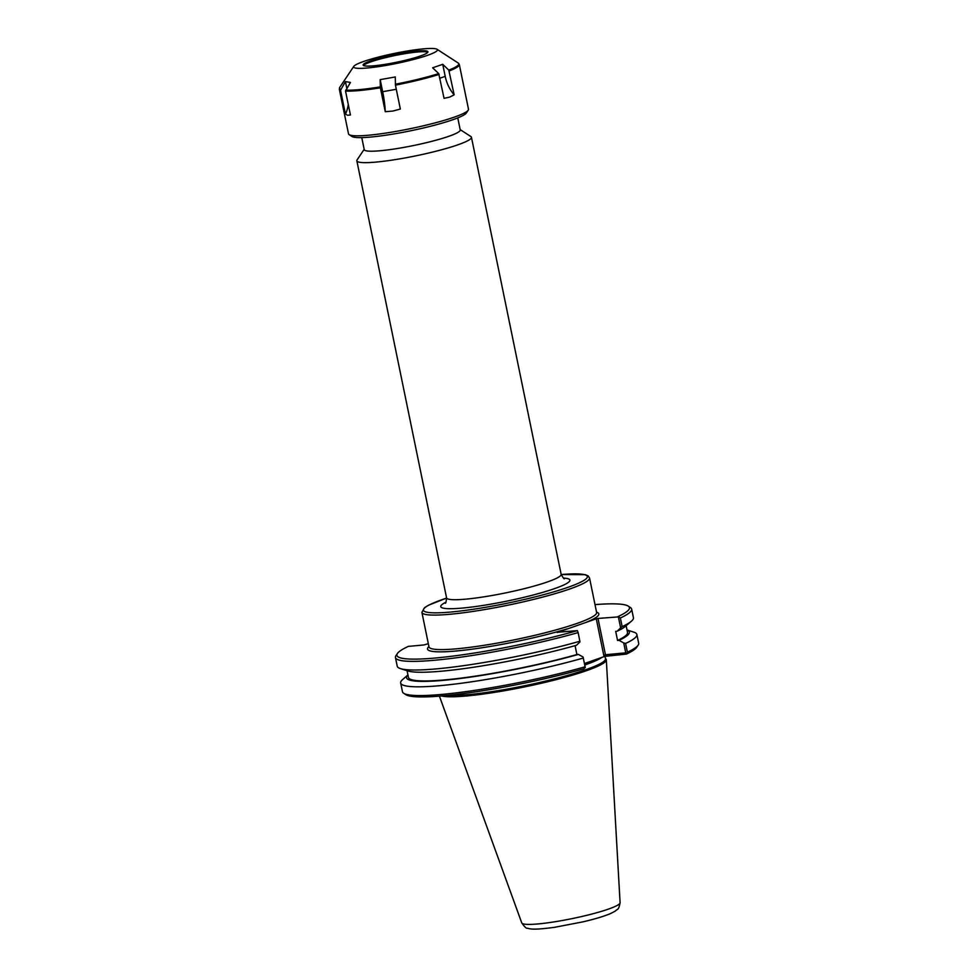 <?xml version="1.0" encoding="UTF-8"?>
<svg xmlns="http://www.w3.org/2000/svg" width="978" height="978" viewBox="0 0 978 978"><rect width="100%" height="100%" fill="white"/><g stroke="black" fill="none" stroke-linecap="round" stroke-linejoin="round"><path stroke-width="1.47" d="M557.264 632.497L596.274 618.805L603.829 655.615L605.455 654.747L597.998 618.438L596.274 618.805M364.183 149.304L357.092 159.891A58.497 7.017 -11.6 0 0 356.848 160.808A58.497 7.017 -11.6 0 0 415.552 155.905A58.497 7.017 -11.6 0 0 471.445 137.275A58.497 7.017 -11.6 0 0 470.846 136.541L460.173 129.609M361.774 137.605L364.256 149.658A48.998 5.88 -11.6 0 0 413.425 145.563A48.998 5.88 -11.6 0 0 460.247 129.952L457.765 117.898M428.34 643.671L423.987 644.942L408.327 646.397A118.693 14.23 168.4 0 0 397.41 653.487L395.968 655.651A120.563 14.45 -11.6 0 0 395.454 657.546A120.563 14.45 -11.6 0 0 458.596 657.473A120.563 14.45 -11.6 0 0 578.145 632.595L579.978 641.886L576.507 645.26A113.741 13.643 168.4 0 1 407.74 670.932L400.442 668.61A120.563 14.45 -11.6 0 0 579.917 641.238M557.228 632.289L577.375 630.614A118.693 14.23 168.4 0 1 453.254 656.055A118.693 14.23 168.4 0 1 397.41 653.487M578.377 654.404L583.071 657.008L585.26 667.497L583.805 668.818A118.693 14.23 -11.6 0 1 405.87 694.686L403.682 693.268A120.563 14.45 168.4 0 1 402.471 691.727L400.674 682.986A120.563 14.45 168.4 0 1 402.679 679.49L407.948 674.93A113.741 13.643 168.4 0 0 457.032 678.891A113.741 13.643 168.4 0 0 578.377 654.404L576.898 654.539L575.076 645.663M578.145 632.595L577.375 630.614M603.829 655.615L604.71 656.397L626.47 654.074L627.387 652.192L625.59 643.451L623.732 642.962L625.761 652.852L605.455 654.747L606.763 655.908M597.998 618.438L618.389 616.898L620.627 627.839L617.155 631.213L615.688 631.348L617.558 640.492L619.037 640.345L623.732 642.962M625.761 652.852L626.605 653.218M620.627 627.839L622.142 626.641L620.37 617.998L618.389 616.898M620.37 617.998A120.563 14.45 -11.6 0 0 631.641 609.062A120.563 14.45 -11.6 0 0 630.431 607.521L628.243 606.103A118.693 14.23 168.4 0 1 618.035 616.568M595.003 604.612A118.693 14.23 168.4 0 1 628.243 606.103M627.008 629.966L633.646 632.081A120.563 14.45 168.4 0 1 636.874 634.502L638.671 643.243A120.563 14.45 168.4 0 1 638.157 645.138A120.563 14.45 168.4 0 1 627.387 652.192M636.874 634.502A120.563 14.45 168.4 0 1 625.59 643.451M626.47 654.074A118.693 14.23 -11.6 0 0 636.702 647.302L638.157 645.138M604.71 656.397L584.489 663.536M583.365 658.035A120.563 14.45 168.4 0 1 463.816 682.913A120.563 14.45 168.4 0 1 400.674 682.986M395.454 657.546L397.227 666.189A120.563 14.45 -11.6 0 0 400.442 668.61M585.162 666.788A120.563 14.45 168.4 0 1 403.682 693.268M627.02 629.991A113.741 13.643 168.4 0 1 619.037 640.345M604.979 656.299L605.48 658.744A84.939 10.183 168.4 0 1 541.409 682.069A84.939 10.183 168.4 0 1 446.946 695.468M441.579 695.969A85.563 10.257 -11.6 0 0 533.841 684.942A85.563 10.257 -11.6 0 0 606.323 659.844A85.563 10.257 -11.6 0 0 605.957 659.013L605.406 658.39M622.142 626.641A120.563 14.45 -11.6 0 0 631.421 621.201A120.563 14.45 -11.6 0 0 633.426 617.705L631.641 609.062M631.421 621.201L625.627 626.201A113.741 13.643 168.4 0 1 617.155 631.213M626.152 625.761L627.521 632.424A111.822 13.411 168.4 0 1 617.558 640.492M576.898 654.539A111.822 13.411 168.4 0 1 466.494 677.399A111.822 13.411 168.4 0 1 408.449 677.399L407.08 670.725M345.43 81.614L350.417 82.421L345.527 91.064L350.43 114.964L347.593 115.27L345.442 114.157L340.54 90.257L345.43 81.614L346.799 88.313M345.442 114.157A31.113 29.45 99.2 0 0 348.278 104.499M380.197 79.634L395.271 76.956L395.442 85.135L400.344 109.035L392.838 111.052L385.271 111.712L380.369 87.812L380.197 79.634L382.667 91.7A31.113 6.675 79.9 0 1 385.271 111.712M423.083 48.9A42.775 5.135 168.4 0 1 437.019 49.267A42.775 5.135 168.4 0 1 396.579 63.436A42.775 5.135 168.4 0 1 353.816 66.345A42.775 5.135 168.4 0 1 380.039 56.687A42.775 5.135 168.4 0 1 423.083 48.9M438.719 73.607L432.643 67.8L442.741 64.316L448.804 70.11L454.159 94.842L449.599 97.14L444.061 98.326L438.719 73.607A60.88 7.298 168.4 0 1 395.332 84.23M442.741 64.316L445.21 76.37A31.113 22.775 -109.1 0 0 454.159 94.842M437.019 49.267L458.181 63.008L459.318 64.548L468.499 109.23A61.247 7.347 168.4 0 1 468.23 110.196A61.247 7.347 168.4 0 1 409.978 128.741A61.247 7.347 168.4 0 1 349.122 134.646A61.247 7.347 168.4 0 1 348.51 133.864L339.329 89.181L339.769 87.311A60.88 7.298 168.4 0 0 340.699 89.328M468.23 110.196L466.335 113.032A58.79 7.054 168.4 0 1 410.405 130.844A58.79 7.054 168.4 0 1 351.994 136.504L349.122 134.646M363.523 65.514A33.069 3.961 168.4 0 1 383.889 58.044A33.069 3.961 168.4 0 1 417.031 52.054A33.069 3.961 168.4 0 1 427.777 52.323M416.836 51.064A33.069 3.961 168.4 0 1 427.936 51.761A33.069 3.961 168.4 0 1 396.334 62.299A33.069 3.961 168.4 0 1 363.144 65.061A33.069 3.961 168.4 0 1 381.762 57.543A33.069 3.961 168.4 0 1 416.836 51.064M586.678 622.118A87.421 10.477 -11.6 0 0 596.556 612.167M428.926 646.58A87.421 10.477 -11.6 0 0 469.269 649.551A87.421 10.477 -11.6 0 0 566.837 628.976M596.641 612.607L596.617 612.46A85.563 10.257 168.4 0 1 584.734 620.504A85.563 10.257 168.4 0 1 491.457 644.111A85.563 10.257 168.4 0 1 428.987 646.874L421.909 612.375A85.563 10.257 -11.6 0 0 507.79 605.223A85.563 10.257 -11.6 0 0 589.538 577.974L588.145 575.895L585.247 574.661L561.201 574.538M561.213 574.563A83.692 10.037 168.4 0 1 564.966 588.34A83.692 10.037 168.4 0 1 448.584 612.228A83.692 10.037 168.4 0 1 446.604 598.096M445.907 602.216A65.954 7.91 -11.6 0 0 506.946 601.103A65.954 7.91 -11.6 0 0 563.475 578.084M564.44 578.621L564.428 578.621C564.318 579.489 563.218 578.059 561.152 574.343A58.497 7.017 168.4 0 1 505.271 592.974A58.497 7.017 168.4 0 1 446.567 597.864C446.139 602.093 445.687 603.842 445.234 603.096M584.795 665.003A84.939 10.183 -11.6 0 0 602.069 657.302M521.763 922.914C524.66 927.01 526.567 928.782 527.497 928.208C530.956 929.406 536.384 929.748 554.709 927.291L583.169 921.814C594.966 919.039 604.111 916.276 610.578 913.538L615.296 911.08C617.668 908.476 618.561 910.787 620.089 902.731A50.196 6.015 168.4 0 1 572.118 918.611A50.196 6.015 168.4 0 1 521.763 922.914L439.415 696.153M396.298 89.279L382.667 91.7M380.259 86.908A60.88 7.298 168.4 0 1 345.686 90.135M458.181 63.008A60.88 7.298 168.4 0 1 448.804 70.11M439.159 74.414A61.247 7.347 168.4 0 1 395.442 85.135M380.369 87.812A61.247 7.347 168.4 0 1 345.527 91.064M340.54 90.257A61.247 7.347 168.4 0 1 339.329 89.181M445.21 76.37L439.929 78.191M459.318 64.548A61.247 7.347 168.4 0 1 449.244 70.929M596.617 612.46L589.538 577.974M421.909 612.375L424.55 607.656L428.572 605.186L446.604 598.071M561.152 574.343L471.445 137.275M446.567 597.864L356.848 160.808M620.089 902.731L606.323 659.844M353.816 66.345L339.769 87.311"/></g></svg>
